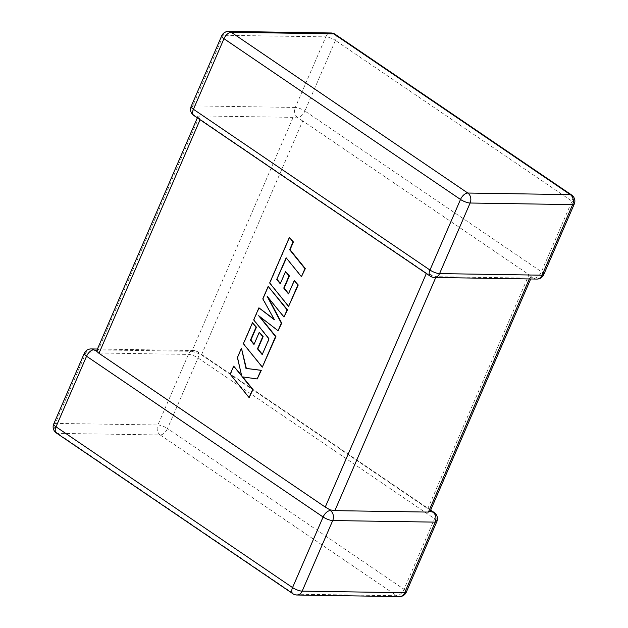 <?xml version="1.0" encoding="UTF-8"?>
<svg xmlns="http://www.w3.org/2000/svg" width="628" height="628" viewBox="0 0 628 628"><rect width="100%" height="100%" fill="white"/><g stroke="black" fill="none" stroke-linecap="round" stroke-linejoin="round"><path stroke-width="0.47" stroke-dasharray="3.14 2.35" d="M434.238 512.558A7.371 3.972 -55.8 0 1 434.568 518.72L404.024 589.3L167.488 428.539L198.032 357.96A7.371 3.972 124.2 0 0 197.694 351.798A7.371 3.972 124.2 0 0 196.36 351.397L196.431 352.685L201.494 354.891L302.743 120.914L529.019 274.695L427.77 508.672L430.007 511.624M543.722 274.624A7.371 2.072 23.4 0 0 541.438 271.767L304.894 111.007L335.446 40.42L571.982 201.18L541.438 271.767A7.371 3.972 124.2 0 1 534.153 278.188L531.461 276.862L529.019 274.695M201.494 354.891L427.77 508.672M302.743 120.914L297.931 118.142L293.135 117.358L191.885 351.327L98.329 349.882L199.578 115.913L198.04 116.596L200.23 119.328L426.506 273.109L436.115 276.673L435.754 277.498M96.539 351.138L98.329 349.882M293.135 117.358L199.578 115.913M529.318 278.95L529.671 278.118L436.115 276.673M191.885 351.327L196.431 352.685M297.609 117.428A7.371 5.848 -89.1 0 1 295.286 107.451L192.772 105.865L223.317 35.278L325.83 36.864L295.286 107.451A7.371 2.072 23.4 0 1 304.894 111.007A7.371 3.972 -55.8 0 1 297.609 117.428L297.931 118.142M197.341 117.876L197.993 116.376L195.096 115.842A7.371 3.972 -55.8 0 1 193.762 115.442M430.306 276.202A7.371 3.972 124.2 0 0 431.64 276.603L431.569 275.315M529.671 278.118L531.461 276.862L530.691 278.965M286.415 258.116L301.817 276.713M289.759 237.439L270.04 283L288.959 306.425M294.634 280.543L288.597 293.598M285.905 271.602L280.386 283.471M268.556 286.423L263.171 298.873L274.193 319.314M259.293 307.838L254.057 319.927L269.381 338.892L262.323 354.31M259.631 332.322L254.112 344.191M252.833 322.753L243.758 343.728L262.685 367.152M259.694 316.512L278.44 330.736M268.14 297.468L284.358 317.054M230.186 374.209L249.489 397.634M242.746 376.91L257.574 378.959M241.827 348.195L237.784 357.536L241.599 375.442M234.063 366.132L230.57 374.217M97.309 349.035L193.667 350.518A7.371 5.848 90.9 0 0 188.424 354.396L157.879 424.983L55.366 423.398L85.91 352.81L188.424 354.396A7.371 2.072 23.4 0 1 198.032 357.96L434.568 518.72A7.371 2.072 23.4 0 1 436.853 521.578M84.278 353.376A7.371 2.072 23.4 0 1 85.91 352.81A7.371 5.848 90.9 0 1 91.154 348.933M430.659 510.124L197.694 351.798A7.371 7.371 0 0 0 193.667 350.518A7.371 5.848 90.9 0 1 196.36 351.397M200.23 119.328L200.065 119.72M426.334 273.51L426.506 273.109M53.733 423.963A7.371 2.072 23.4 0 1 55.366 423.398A7.371 5.848 90.9 0 0 57.69 433.375L160.203 434.961L396.739 595.721L294.226 594.135L57.69 433.375A7.371 3.972 -55.8 0 1 56.355 432.982M292.891 593.743A7.371 3.972 124.2 0 0 294.226 594.135A7.371 5.848 90.9 0 0 296.918 595.014M160.203 434.961A7.371 5.848 90.9 0 1 157.879 424.983A7.371 2.072 23.4 0 1 167.488 428.539A7.371 3.972 -55.8 0 1 160.203 434.961M399.432 596.6A7.371 5.848 90.9 0 1 396.739 595.721A7.371 3.972 124.2 0 0 404.024 589.3A7.371 2.072 23.4 0 1 406.308 592.157M534.153 278.188A7.371 5.848 -89.1 0 0 536.846 279.067M191.148 106.422A7.371 2.072 23.4 0 1 192.772 105.865A7.371 5.848 -89.1 0 0 195.096 115.842M335.109 34.257A7.371 3.972 -55.8 0 1 335.446 40.42A7.371 2.072 23.4 0 0 325.83 36.864A7.371 5.848 -89.1 0 1 331.082 32.986M574.267 204.037A7.371 2.072 23.4 0 0 571.982 201.18A7.371 3.972 124.2 0 0 571.645 195.018M431.64 276.603A7.371 5.848 -89.1 0 0 434.333 277.482M228.568 31.4A7.371 5.848 -89.1 0 0 223.317 35.278A7.371 2.072 23.4 0 0 221.692 35.843"/><path stroke-width="0.94" d="M330.391 510.572A7.371 5.848 90.9 0 1 332.714 520.549L302.17 591.136L404.683 592.722L435.228 522.135L332.714 520.549A7.371 2.072 23.4 0 1 323.106 516.993L86.562 356.233L56.018 426.82L292.554 587.58L323.106 516.993A7.371 3.972 124.2 0 1 330.391 510.572L330.069 509.858L325.257 507.086L426.334 273.51M430.659 510.124L434.238 512.558A7.371 3.972 -55.8 0 0 432.904 512.158L429.96 511.404L428.422 512.087L334.865 510.643L330.069 509.858M97.309 349.035L91.154 348.933A7.371 5.848 90.9 0 1 93.847 349.812L96.539 351.138L197.341 117.876M200.065 119.72L98.981 353.305L96.539 351.138M98.981 353.305L325.257 507.086M276.744 279.405L286.164 257.81L301.432 276.705L304.933 268.619L289.665 249.724L293.025 241.953L289.375 237.431L269.655 282.993L288.574 306.425L297.853 284.979L294.249 280.543L288.464 293.904L283.754 288.095L289.029 275.92L285.52 271.594L280.253 283.778L276.744 279.405L286.415 258.116M301.432 276.705L305.318 268.627L290.05 249.732L293.409 241.961L289.375 237.431M288.574 306.425L298.237 284.986L294.249 280.543M288.597 293.598L284.139 288.103L289.414 275.92L285.52 271.594M280.386 283.471L277.129 279.405M258.909 307.83L253.673 319.919L269.004 338.885L262.19 354.616L257.48 348.815L262.747 336.632L259.246 332.314L253.979 344.497L250.462 340.125L256.059 327.188L252.448 322.753L243.374 343.72L262.3 367.152L275.527 336.569L258.681 315.727L278.055 330.728L281.328 323.161L267.041 296.11L283.974 317.054L287.098 309.839L268.172 286.415L262.787 298.865L274.475 319.825L258.909 307.83L274.193 319.314M268.172 286.415L287.483 309.847L283.974 317.054M262.323 354.31L257.865 348.823L263.132 336.639L259.246 332.314M254.112 344.191L250.847 340.125L256.444 327.196L252.448 322.753M262.3 367.152L275.912 336.577L259.694 316.512M278.055 330.728L281.713 323.169L268.14 297.468M249.112 397.626L252.597 389.556L242.322 376.855L257.19 378.951L260.926 370.316L245.972 368.416L241.442 348.195L237.4 357.536L241.756 376.101L233.679 366.124L230.186 374.209L249.112 397.626L252.982 389.564L242.746 376.91M257.19 378.951L261.311 370.324L246.357 368.424L241.442 348.195M241.599 375.442L233.679 366.124M428.422 512.087L529.318 278.95M435.754 277.498L334.865 510.643M542.09 275.19L572.634 204.602L470.121 203.017L439.576 273.604L542.09 275.19A7.371 2.072 23.4 0 0 543.722 274.624A7.371 7.371 0 0 1 536.846 279.067A7.371 5.848 -89.1 0 0 542.09 275.19M429.968 270.04L460.512 199.461L223.976 38.7L193.432 109.28L429.968 270.04A7.371 3.972 124.2 0 0 430.306 276.202A7.371 7.371 0 0 0 434.333 277.482A7.371 5.848 -89.1 0 0 439.576 273.604A7.371 2.072 23.4 0 1 429.968 270.04M331.082 32.986A7.371 5.848 -89.1 0 1 333.774 33.865L231.261 32.279L467.797 193.039L570.31 194.625L333.774 33.865A7.371 3.972 -55.8 0 1 335.109 34.257A7.371 7.371 0 0 0 331.082 32.986L228.568 31.4A7.371 7.371 0 0 0 221.692 35.843A7.371 2.072 23.4 0 0 223.976 38.7A7.371 3.972 124.2 0 1 231.261 32.279A7.371 5.848 -89.1 0 0 228.568 31.4M56.355 432.982A7.371 3.972 -55.8 0 1 56.018 426.82A7.371 2.072 23.4 0 1 53.733 423.963A7.371 7.371 0 0 0 56.355 432.982L292.891 593.743A7.371 7.371 0 0 0 296.918 595.014A7.371 5.848 90.9 0 0 302.17 591.136A7.371 2.072 23.4 0 1 292.554 587.58A7.371 3.972 124.2 0 0 292.891 593.743M91.154 348.933A7.371 7.371 0 0 0 84.278 353.376A7.371 2.072 23.4 0 0 86.562 356.233A7.371 3.972 -55.8 0 1 93.847 349.812M399.432 596.6A7.371 7.371 0 0 0 406.308 592.157A7.371 2.072 23.4 0 1 404.683 592.722A7.371 5.848 90.9 0 1 399.432 596.6L296.918 595.014M432.904 512.158A7.371 5.848 90.9 0 1 435.228 522.135A7.371 2.072 23.4 0 0 436.853 521.578L406.308 592.157M574.267 204.037A7.371 7.371 0 0 0 571.645 195.018A7.371 3.972 124.2 0 0 570.31 194.625A7.371 5.848 -89.1 0 1 572.634 204.602A7.371 2.072 23.4 0 0 574.267 204.037L543.722 274.624M193.762 115.442A7.371 3.972 -55.8 0 1 193.432 109.28A7.371 2.072 23.4 0 1 191.148 106.422A7.371 7.371 0 0 0 193.762 115.442L430.306 276.202M470.121 203.017A7.371 5.848 -89.1 0 0 467.797 193.039A7.371 3.972 -55.8 0 0 460.512 199.461A7.371 2.072 23.4 0 0 470.121 203.017M84.278 353.376L53.733 423.963M436.853 521.578A7.371 7.371 0 0 0 434.238 512.558M571.645 195.018L335.109 34.257M536.846 279.067L434.333 277.482M221.692 35.843L191.148 106.422M430.007 511.624L530.691 278.965"/></g></svg>

